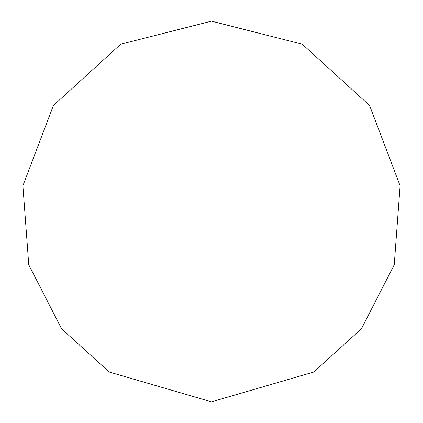 <?xml version="1.0" encoding="UTF-8"?>
<svg xmlns="http://www.w3.org/2000/svg" width="423" height="423" viewBox="0 0 423 423"><rect width="100%" height="100%" fill="white"/><g stroke="black" fill="none" stroke-linecap="round" stroke-linejoin="round"><path stroke-width="0.63" d="M211.5 401.85L313.834 372.002L361.454 328.745L394.236 264.798L400.1 185.745L369.575 105.459L302.329 44.219L211.5 21.15L120.671 44.219L53.425 105.459L22.9 185.745L28.764 264.798L61.547 328.745L109.166 372.002L211.5 401.85"/></g></svg>
